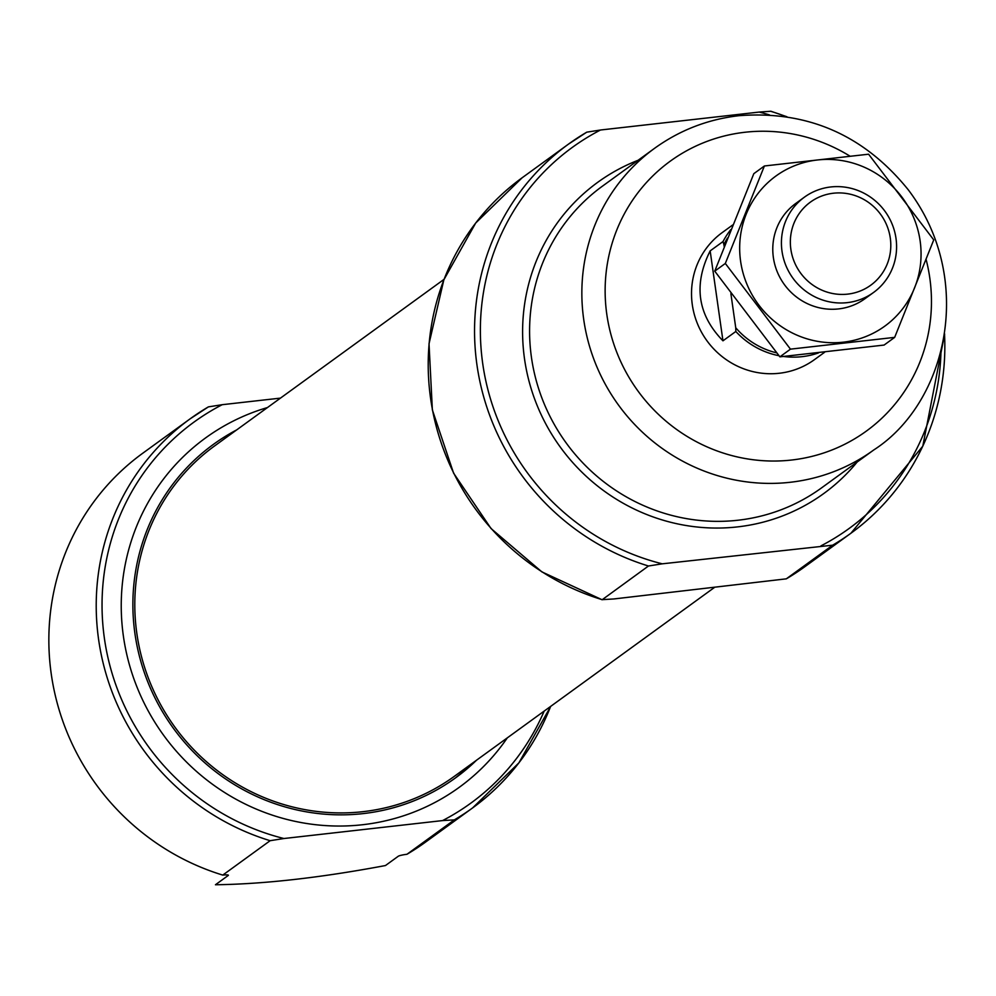 <?xml version="1.0" encoding="UTF-8"?>
<svg xmlns="http://www.w3.org/2000/svg" width="996" height="996" viewBox="0 0 996 996"><rect width="100%" height="100%" fill="white"/><g stroke="black" fill="none" stroke-linecap="round" stroke-linejoin="round"><path stroke-width="1.49" d="M544.177 711.094A235.504 227.586 -126 0 1 442.598 820.58L454.338 819.882L406.966 854.269A7.856 0.971 171.9 0 0 398.251 856.261L385.477 865.536C320.799 877.688 264.127 884.099 215.447 884.759L228.221 875.472A7.856 0.971 171.9 0 0 228.395 875.235A7.856 0.971 171.9 0 0 222.768 875.098L222.22 874.924A240.41 232.329 -126 0 1 53.049 684.875A240.41 232.329 -126 0 1 142.752 453.23L190.124 418.843A240.41 232.329 -126 0 1 208.401 406.878L190.124 418.843A240.41 232.329 -126 0 0 100.472 650.762A240.41 232.329 -126 0 0 270.14 840.699L222.768 875.098M550.626 706.413A240.41 232.329 -126 0 1 472.614 807.918L425.255 842.305A240.41 232.329 -126 0 1 407.451 853.983L406.966 854.269M786.94 116.756L770.892 111.253L759.189 112.075L600.513 130.003L586.756 132.169L568.455 144.146A240.41 232.329 -126 0 1 586.731 132.194M662.253 563.823L832.668 545.186L786.292 578.85L804.606 566.873A240.41 232.329 -126 0 1 786.317 578.838L613.872 598.957L602.119 599.654A240.41 232.329 -126 0 1 432.463 409.717A240.41 232.329 -126 0 1 522.103 177.798L475.702 223.017L443.855 279.801L429.027 343.757L432.364 409.904L453.591 473.15L491.065 528.565L541.886 571.891L602.119 599.766L648.471 566.002L662.253 563.823A235.504 227.586 -126 0 1 482.736 363.714A235.504 227.586 -126 0 1 600.513 130.003M442.598 820.58L283.922 838.52A235.504 227.586 -126 0 1 104.406 638.411A235.504 227.586 -126 0 1 222.183 404.7L280.474 398.114M222.183 404.7L208.401 406.878M270.14 840.699L283.922 838.52M714.257 587.603L454.35 776.32A204.105 197.233 -126 0 1 136.85 633.493A204.105 197.233 -126 0 1 214.514 445.996L444.017 279.366M476.536 760.209A206.06 199.138 -126 0 1 455.496 777.901A206.06 199.138 -126 0 1 134.946 633.705A206.06 199.138 -126 0 1 213.368 444.415A206.06 199.138 -126 0 1 236.699 429.886M824.601 352.273L814.417 359.668A78.497 75.858 -126 0 1 692.307 304.726A78.497 75.858 -126 0 1 722.175 232.616L732.67 224.996M727.516 237.994A76.543 73.965 -126 0 0 723.905 244.655L724.179 246.535M730.877 293.596L735.745 327.784A76.543 73.965 -126 0 0 776.631 352.845M723.905 244.655L723.021 241.555A78.497 75.858 -126 0 1 730.852 229.553M778.959 355.709A78.497 75.858 -126 0 1 735.82 331.481L735.745 327.784M818.413 352.945A78.497 75.858 -126 0 1 802.141 356.655A78.497 75.858 -126 0 1 783.653 356.481M735.82 331.481L722.959 340.819C697.524 314.674 693.266 284.694 710.16 250.892L722.959 340.819M723.021 241.555L710.16 250.892M790.861 249.286A51.344 49.626 -126 0 1 859.212 197.171A51.344 49.626 -126 0 1 871.649 284.545A51.344 49.626 -126 0 1 790.861 249.286M782.009 251.241A58.876 56.897 -126 0 1 804.419 197.158A58.876 56.897 -126 0 1 885.046 211.376A58.876 56.897 -126 0 1 873.604 292.438A58.876 56.897 -126 0 1 782.009 251.241M740.601 261.226A92.728 89.615 -126 0 1 864.018 167.104A92.728 89.615 -126 0 1 886.477 324.895A92.728 89.615 -126 0 1 740.601 261.226M869.122 295.364A58.876 56.897 -126 0 1 810.918 305.187A58.876 56.897 -126 0 1 773.369 257.516A58.876 56.897 -126 0 1 800.249 200.507M868.599 154.206L764.393 165.983L725.325 263.454L790.463 349.148L894.669 337.37L933.738 239.899L868.599 154.206M790.463 349.148L779.88 356.842L714.742 271.149L753.81 173.678L764.393 165.983M894.669 337.37L884.087 345.064L779.88 356.842M725.325 263.454L714.742 271.149M550.701 706.363L518.879 762.886L472.614 807.918A240.41 232.329 -126 0 1 454.338 819.882M759.189 112.075A235.504 227.586 -126 0 1 769.447 114.889M940.996 351.165A235.504 227.586 -126 0 1 820.928 545.883M857.183 461.995A192.328 185.854 -126 0 1 560.325 447.142A192.328 185.854 -126 0 1 638.112 160.269M648.471 566.002A240.41 232.329 -126 0 1 478.802 376.065A240.41 232.329 -126 0 1 568.455 144.146L522.103 177.798M770.929 111.365A240.41 232.329 -126 0 1 786.392 116.669M944.544 334.494A240.41 232.329 -126 0 1 850.945 533.221A240.41 232.329 -126 0 1 832.668 545.186M507.3 737.874A215.871 208.612 -126 0 1 285.155 818.973A215.871 208.612 -126 0 1 123.404 636.257A215.871 208.612 -126 0 1 267.463 407.551M926.168 259.695A166.818 161.203 -126 0 1 803.598 458.21A166.818 161.203 -126 0 1 607.797 320.5A166.818 161.203 -126 0 1 744.971 132.256A166.818 161.203 -126 0 1 849.8 156.048M873.753 449.968A186.439 180.164 -126 0 1 618.416 404.961A186.439 180.164 -126 0 1 654.671 148.242L602.406 186.19A186.439 180.164 -126 0 0 566.151 442.909A186.439 180.164 -126 0 0 821.488 487.928L873.753 449.968C946.499 403.293 976.391 279.839 908.29 189.825C864.03 135.008 807.507 110.319 738.683 115.723C707.783 119.333 679.77 130.177 654.671 148.242M804.606 566.873L850.945 533.221L922.794 446.196L944.644 333.959M476.113 760.62L455.496 777.901M804.419 197.158L795.779 203.433M873.604 292.438L864.951 298.713"/></g></svg>
